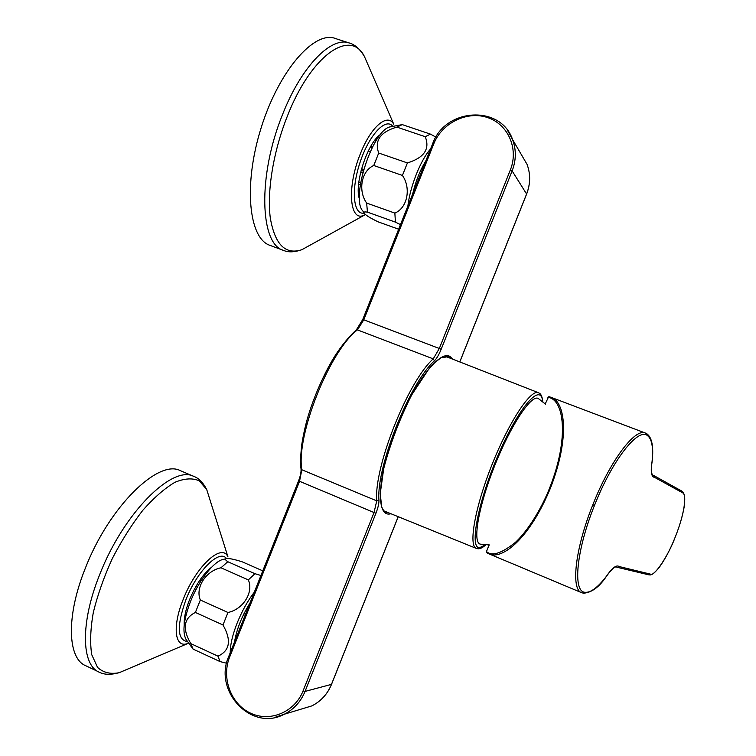 <?xml version="1.0" encoding="UTF-8"?>
<svg xmlns="http://www.w3.org/2000/svg" width="756" height="756" viewBox="0 0 756 756"><rect width="100%" height="100%" fill="white"/><g stroke="black" fill="none" stroke-linecap="round" stroke-linejoin="round"><path stroke-width="1.13" d="M368.229 151.106L370.147 151.767M358.457 193.432L359.478 193.801M361.557 168.749L363.627 169.467M374.834 140.21L376.101 140.644M185.9 615.639L184.946 615.204M208.316 570.856L207.683 570.572M201.087 580.806L199.801 580.23M98.497 671.791L86.184 665.923C67.435 659.062 65.848 616.357 85.296 568.304C109.28 506.246 158.628 458.864 180.372 470.667L180.816 470.856M184.228 624.721C183.888 618.011 185.655 609.686 189.529 599.744C195.899 584.568 203.269 573.71 211.633 567.189M270.194 245.445L269.76 245.284C248.856 238.301 243.13 185.059 261.141 127.84C278.907 70.497 314.685 29.796 335.73 38.622L348.733 42.837M359.535 199.225C353.808 184.965 367.501 142.478 380.599 134.388M489.567 544.981L480.4 544.15C472.216 542.969 478.387 506.397 494.736 465.526C510.99 424.617 531.666 393.81 538.423 398.582L538.867 398.903M262.776 570.856L242.468 561.925C234.889 559.478 229.729 558.353 227.017 558.561C224.636 558.646 224.901 559.695 227.802 561.717L220.969 567.784C206.048 570.771 195.039 587.554 200.34 600.009L195.398 612.445L222.992 624.995C231.629 640.247 229.966 650.632 217.993 656.17L220.024 661.576L226.63 663.239M195.398 612.445C183.67 618.295 182.139 628.69 190.814 643.621L217.993 656.17M220.969 567.784L248.318 579.899C253.893 592.005 243.337 609.317 227.962 612.492L222.992 624.995M200.34 600.009L227.962 612.492M227.802 561.717L254.97 573.7L248.318 579.899M260.933 575.496L254.97 573.7M243.99 613.674L245.483 614.354M190.814 643.621L193.054 649.102L220.024 661.576M193.054 649.102L186.042 639.415C182.224 632.205 183.68 619.655 190.408 601.767C198.866 580.05 214.534 560.442 223.776 559.279L225.893 558.769M254.299 592.175C247.703 600.812 242.005 611.065 237.186 622.953C232.555 634.823 230.23 644.736 230.23 652.693M234.54 641.853C236.666 629.219 241.807 616.272 249.981 603.023M415.025 185.182L416.027 185.532M364.033 212.852L362.833 211C350.349 198.185 373.01 128.794 390.578 126.81L402.258 124.617L396.843 127.102C380.287 131.988 374.248 140.635 378.718 153.043L373.766 165.498C361.406 170.856 357.796 190.569 366.641 203.062L367.454 212.134L395.435 222.132L400.482 224.626M367.454 212.134C363.986 211.585 363.069 212.134 364.685 213.768C366.518 215.762 371.064 218.475 378.312 221.914L398.658 229.21M373.766 165.498L402.419 175.449C411.396 188.272 407.267 208.117 394.849 213.097L395.435 222.132M366.641 203.062L394.849 213.097M396.843 127.102L425.231 136.704C430.145 148.979 424.201 157.72 407.408 162.927L402.419 175.449M378.718 153.043L407.408 162.927M402.258 124.617L430.438 134.114L425.231 136.704M435.928 137.138L430.438 134.114M430.589 148.923C420.695 159.828 410.121 186.42 407.881 206.019M412.663 193.999C415.639 181.374 420.015 170.365 425.808 160.943M244.727 616.253L239.803 628.623M421.574 171.584L416.65 183.973M653.893 475.609L654.658 477.405C651.285 477.017 650.434 471.631 652.097 461.245C653.449 447.372 651.87 438.801 647.382 435.541C637.941 427.556 612.124 460.432 594.452 505.499C576.318 550.311 572.538 591.835 584.955 592.288C590.502 592.912 597.561 587.705 606.132 576.658C612.067 567.945 616.414 564.571 619.145 566.546L617.633 567.397M650.273 574.087C653.864 577.556 668.616 555.244 675.297 536.892C683.651 516.291 687.421 494.897 682.64 492.827L682.139 491.296L683.509 492.638L684.747 496.796L684.133 507.087C682.536 516.15 679.597 526.091 675.316 536.902L675.297 536.892C670.714 548.572 665.45 558.608 659.525 567.009C651.256 577.064 650.037 574.588 648.875 574.862L650.273 574.087L619.145 566.546M551.133 397.363L645.34 433.027C635.116 427.754 609.979 461.037 592.808 504.838C575.203 548.393 570.638 589.51 581.647 592.695L488.848 553.808M486.505 551.483L486.836 551.842C492.279 556.397 501.776 553.269 515.308 542.449C528.869 530.022 542.723 506.01 549.763 487.677C569.561 437.44 563.91 399.584 548.317 397.382L545.237 403.931M548.317 397.382L549.432 396.805L551.096 397.344C564.902 401.417 570.421 436.533 550.491 487.97C529.729 538.622 502.041 560.319 488.952 553.855L487.233 553.023L486.836 551.842M507.588 130.476L512.596 139.633C516.357 149.83 516.206 160.263 512.133 170.913L510.347 169.939L439.312 348.488L441.164 349.3C439.009 354.592 436.77 358.429 434.426 360.829L433.245 358.864C408.023 381.156 373.644 467.586 376.743 500.859L301.824 469.75L301.001 468.578C300.226 463.995 300.501 455.896 301.814 444.282C303.704 432.508 306.246 421.725 309.44 411.944C315.762 392.166 325.827 370.733 333.519 358.278C337.62 351.313 346.938 338.282 356.048 330.174L357.446 329.899C329.692 350.756 295.889 435.645 301.824 469.75L299.518 481.392L229.644 657.058L228.775 656.369L298.544 480.92M372.519 146.891L370.799 146.295M360.3 184.823L358.599 184.218M358.816 182.253L360.593 182.886M360.688 172.084L362.729 172.793M363.182 171.064L361.132 170.346M195.908 586.486L197.335 587.119M195.974 589.642L194.528 588.99M189.491 604.138L188.121 603.515M187.195 606.284L188.509 606.879M209.932 499.735L206.719 489.567L199.291 480.835C192.629 477.858 184.502 478.34 174.91 482.3C164.695 488.338 154.007 497.656 142.846 510.253C131.79 524.484 121.621 540.559 112.342 558.486C103.978 576.885 97.637 594.849 93.328 612.388C90.408 628.992 89.888 643.091 91.75 654.705L97.552 667.406C103.336 672.67 110.574 674.428 119.268 672.67L127.66 669.088M194.292 476.601L193.763 476.375C172.529 464.77 123.682 512.587 99.603 574.825C80.098 623.029 81.308 665.686 99.65 672.349C104.432 674.815 110.971 674.919 119.268 672.67L188.244 643.337M187.176 641.579C177.178 639.689 176.734 625.807 185.834 599.943C197.07 570.761 219.684 548.591 226.488 558.618M180.372 470.667L193.763 476.375C198.733 478.113 203.052 482.517 206.719 489.567L227.981 556.964C222.141 542.392 196.021 566.017 183.179 599.461C172.207 626.374 174.702 648.005 187.176 643.687L188.225 643.318M368.068 64.912L364.42 56.502C350.491 28.133 310.962 55.16 287.223 116.49C273.171 151.871 266.792 192.052 270.336 218.21C274.986 244.67 285.513 255.159 301.937 249.678L311.255 244.509M365.545 214.562L363.749 215.365C349.499 221.924 346.739 186.978 360.338 153.874C370.894 126.649 387.686 112.521 393.791 124.296L364.42 56.502C359.941 49.149 355.112 44.727 349.933 43.224C331.95 35.4 301.559 65.81 282.564 114.496C257.38 176.205 260.055 244.179 283.415 250.359L269.76 245.284M364.156 213.097C353.458 215.347 350.784 190.682 359.761 163.258C368.559 135.749 385.362 117.312 392.6 126.101M542.666 401.776C541.277 381.969 519.599 405.679 499.007 453.109C478.283 500.415 469.06 548.204 479.436 547.769L485.683 544.755M542.846 401.918C541.806 392.572 538.735 393.281 538.47 392.714C530.882 388.83 509.147 421.508 492.08 464.467C474.919 507.389 468.219 546.049 476.403 548.45L478.123 548.771C480.268 548.865 482.857 547.533 485.9 544.774M648.629 574.787L617.633 567.406C616.962 568.729 616.707 561.708 606.047 576.894C599.026 587.223 591.513 592.657 583.49 593.205L584.955 592.288M682.64 492.827L654.658 477.405M646.578 433.66L647.382 435.541M594.452 505.499L592.808 504.838M486.741 552.664L486.486 551.596M547.902 397.316L548.837 396.711M551.096 397.344L548.903 396.711M550.491 487.97L549.763 487.677M450.132 358.164L447.996 356.737L441.249 357.692L434.804 362.445L429.342 368.21L411.727 394.83C399.707 418.805 390.38 443.347 383.736 468.446L380.24 493.592L381.667 506.747C382.933 509.903 384.379 511.755 385.985 512.313L388.518 512.748M390.899 513.721C376.006 518.257 376.762 479.446 394.783 431.959C412.606 384.426 440.143 348.62 450.349 356.785L452.532 359.1M441.164 349.3L512.133 170.913L526.592 194.018M459.771 361.935L526.648 193.876C530.476 183.84 530.608 173.993 527.045 164.345L520.978 153.969M398.195 516.688L331.525 684.237M298.648 480.91L374.04 512.54L376.743 500.859L378.964 500.245C379.021 503.572 378.019 507.89 375.949 513.211L374.04 512.54L303.08 690.889L305.055 691.409L331.468 684.378C327.433 694.15 320.894 701.313 311.869 705.887L300.359 709.364M362.814 319.561L363.778 319.816L357.446 329.899L433.245 358.864L439.312 348.488L363.778 319.816L433.717 143.961L432.649 143.961M510.347 169.939C518.956 148.752 508.032 124.116 487.393 117.511C466.877 110.593 441.863 123.048 433.717 143.961M378.964 500.245C376.006 467.548 409.724 382.801 434.426 360.829M303.08 690.889C294.793 712.161 269.968 722.509 250.463 713.116C230.835 704.034 221.224 677.82 229.644 657.058M375.949 513.211L305.055 691.409C300.765 701.776 293.848 709.374 284.303 714.212L274.39 717.529M370.317 147.136L372.084 147.751M365.507 214.534L301.937 249.678C294.405 252.287 288.234 252.513 283.415 250.359M538.47 392.714L445.53 356.36M476.308 548.412L383.935 510.895M545.596 404.233L538.423 398.582M645.35 433.027L646.947 433.868C651.955 437.563 653.704 446.616 652.201 461.018C650.292 473.322 652.286 475.968 654.12 475.722L682.148 491.287M581.647 592.704L583.519 593.205M486.429 552.116L486.467 551.559M488.952 553.855L486.779 552.712M489.094 544.963L486.505 551.474M459.818 361.944L526.667 193.942C530.504 183.888 530.627 174.022 527.045 164.345L512.596 139.633C500.718 104.385 444.934 107.938 432.602 143.857L362.748 319.495L356.312 329.947M398.242 516.698L331.534 684.341C327.49 694.121 320.931 701.303 311.869 705.887L284.303 714.212C251.502 732.054 213.003 691.06 228.775 656.359M298.554 480.901C300.425 476.025 301.257 472.037 301.049 468.937"/></g></svg>

